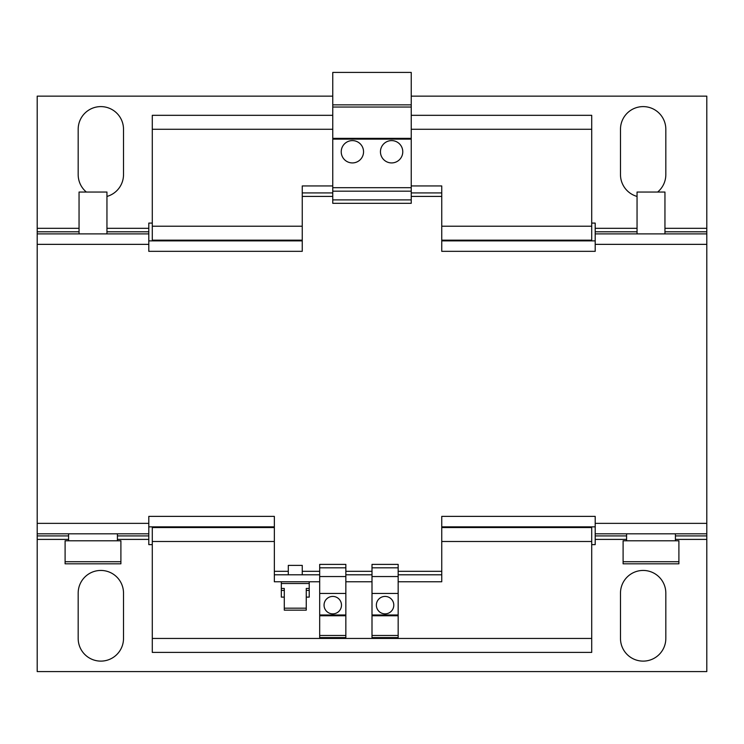 <?xml version="1.0" encoding="UTF-8"?>
<svg xmlns="http://www.w3.org/2000/svg" width="744" height="744" viewBox="0 0 744 744"><rect width="100%" height="100%" fill="white"/><g stroke="black" fill="none" stroke-linecap="round" stroke-linejoin="round"><path stroke-width="1.12" d="M123.513 638.445A22.673 22.673 0 0 1 100.849 661.118A22.673 22.673 0 0 1 78.176 638.445L78.176 593.108A22.673 22.673 0 0 1 100.849 570.443A22.673 22.673 0 0 1 123.513 593.108L123.513 638.445M637.05 196.435A22.673 22.673 0 0 1 620.487 174.608L620.487 129.27A22.673 22.673 0 0 1 643.151 106.606A22.673 22.673 0 0 1 665.824 129.27L665.824 174.608A22.673 22.673 0 0 1 657.64 192.045M665.824 638.445A22.673 22.673 0 0 1 643.151 661.118A22.673 22.673 0 0 1 620.487 638.445L620.487 593.108A22.673 22.673 0 0 1 643.151 570.443A22.673 22.673 0 0 1 665.824 593.108L665.824 638.445M86.36 192.045A22.673 22.673 0 0 1 78.176 174.608L78.176 129.27A22.673 22.673 0 0 1 100.849 106.606A22.673 22.673 0 0 1 123.513 129.27L123.513 174.608A22.673 22.673 0 0 1 106.95 196.435M664.95 233.895L664.95 192.045L637.05 192.045L637.05 233.895M106.95 233.895L106.95 192.045L79.05 192.045L79.05 233.895M626.587 533.82L626.587 540.795M675.413 533.82L675.413 540.795M623.1 561.72L623.1 563.812L678.9 563.812L678.9 540.795L623.1 540.795L623.1 561.72L678.9 561.72M65.1 561.72L65.1 563.812L120.9 563.812L120.9 540.795L65.1 540.795L65.1 561.72L120.9 561.72M302.25 574.796L302.25 565.384L288.3 565.384L288.3 574.796M332.763 596.418A8.723 8.723 0 0 0 324.049 605.142A8.723 8.723 0 0 0 332.763 613.856A8.723 8.723 0 0 0 341.487 605.142A8.723 8.723 0 0 0 332.763 596.418M352.386 140.607A11.16 11.16 0 0 0 341.226 151.767A11.16 11.16 0 0 0 352.386 162.927A11.16 11.16 0 0 0 363.546 151.767A11.16 11.16 0 0 0 352.386 140.607M391.614 140.607A11.16 11.16 0 0 0 380.454 151.767A11.16 11.16 0 0 0 391.614 162.927A11.16 11.16 0 0 0 402.774 151.767A11.16 11.16 0 0 0 391.614 140.607M385.076 596.418A8.723 8.723 0 0 0 376.362 605.142A8.723 8.723 0 0 0 385.076 613.856A8.723 8.723 0 0 0 393.799 605.142A8.723 8.723 0 0 0 385.076 596.418M306.258 597.116L309.225 597.116L309.225 590.42L306.258 590.42M152.287 223.088L148.8 223.088L148.8 233.895L37.2 233.895L37.2 244.358L148.8 244.358L148.8 233.895M37.2 233.895L37.2 96.143L332.763 96.143M411.237 96.143L706.8 96.143L706.8 233.895L595.2 233.895L595.2 251.333L441.75 251.333L441.75 196.407L411.237 196.407M591.712 223.088L595.2 223.088L595.2 228.315L637.05 228.315M591.712 544.636L595.2 544.636L595.2 533.82L706.8 533.82L706.8 523.358L595.2 523.358L595.2 533.82M706.8 533.82L706.8 671.581L37.2 671.581L37.2 244.358M152.287 544.636L148.8 544.636L148.8 539.4L117.413 539.4M595.2 233.895L595.2 228.315M319.688 581.771L274.35 581.771L274.35 516.383L148.8 516.383L148.8 539.4M37.2 231.803L79.05 231.803M106.95 231.803L148.8 231.803M595.2 231.803L637.05 231.803M664.95 231.803L706.8 231.803M595.2 244.358L706.8 244.358L706.8 523.358M706.8 244.358L706.8 233.895M706.8 535.913L675.413 535.913M626.587 535.913L595.2 535.913M148.8 535.913L117.413 535.913M68.588 535.913L37.2 535.913M595.2 523.358L595.2 516.383L441.75 516.383L441.75 574.796L398.161 574.796M332.763 196.407L302.25 196.407L302.25 251.333L148.8 251.333L148.8 244.358M152.287 526.845L152.287 652.395L591.712 652.395L591.712 541.493L441.75 541.493M332.763 115.32L152.287 115.32L152.287 240.87M411.237 115.32L591.712 115.32L591.712 240.87M591.712 526.845L591.712 541.493M148.8 533.82L37.2 533.82M152.287 638.445L591.712 638.445M274.35 541.493L152.287 541.493M152.287 527.543L274.35 527.543M441.75 527.543L591.712 527.543M152.287 240.173L302.25 240.173M441.75 240.173L591.712 240.173M152.287 226.223L302.25 226.223M441.75 226.223L591.712 226.223M152.287 129.27L332.763 129.27M411.237 129.27L591.712 129.27M595.2 240.87L441.75 240.87M302.25 240.87L148.8 240.87M595.2 526.845L441.75 526.845M274.35 526.845L148.8 526.845M302.25 196.407L302.25 185.944L332.763 185.944M411.237 185.944L441.75 185.944L441.75 196.407M398.161 581.771L441.75 581.771L441.75 574.796M319.688 637.571L319.688 635.469L345.848 635.469L345.848 637.571L319.688 637.571M319.688 567.821L345.848 567.821L345.848 564.398L319.688 564.398L319.688 635.469M345.848 567.821L345.848 635.469M319.688 574.796L274.35 574.796M332.763 192.919L302.25 192.919M411.237 107.043L411.237 72.419L332.763 72.419L332.763 139.137L411.237 139.137L411.237 107.043L332.763 107.043M411.237 199.894L332.763 199.894L332.763 203.317L411.237 203.317L411.237 139.137M332.763 199.894L332.763 139.137M441.75 192.919L411.237 192.919M372 637.571L372 635.469L398.161 635.469L398.161 637.571L372 637.571M372 567.821L398.161 567.821L398.161 564.398L372 564.398L372 635.469M398.161 567.821L398.161 635.469M372 574.796L345.848 574.796M372 581.771L345.848 581.771M319.688 615.772L345.848 615.772M345.848 614.981L319.688 614.981M319.688 593.461L345.848 593.461M319.688 576.544L345.848 576.544M411.237 104.858L332.763 104.858M411.237 138.338L332.763 138.338M411.237 187.683L332.763 187.683M411.237 191.171L332.763 191.171M372 615.772L398.161 615.772M398.161 614.981L372 614.981M372 593.461L398.161 593.461M372 576.544L398.161 576.544M309.225 581.771L309.225 583.519L281.325 583.519L281.325 590.42L284.292 590.42M309.225 583.519L309.225 588.448L306.258 588.448L306.258 608.174L284.292 608.174L284.292 588.448L281.325 588.448M309.225 588.448L309.225 590.42M306.258 608.174L306.258 610.154L284.292 610.154L284.292 608.174M281.325 590.42L281.325 597.116L284.292 597.116M664.95 228.315L706.8 228.315M37.2 228.315L79.05 228.315M106.95 228.315L148.8 228.315M68.588 539.4L37.2 539.4M706.8 539.4L675.413 539.4M626.587 539.4L595.2 539.4M148.8 523.358L37.2 523.358M345.848 571.308L372 571.308M398.161 571.308L441.75 571.308M274.35 571.308L288.3 571.308M302.25 571.308L319.688 571.308M117.413 533.82L117.413 540.795M68.588 533.82L68.588 540.795M281.325 581.771L281.325 583.519"/></g></svg>
